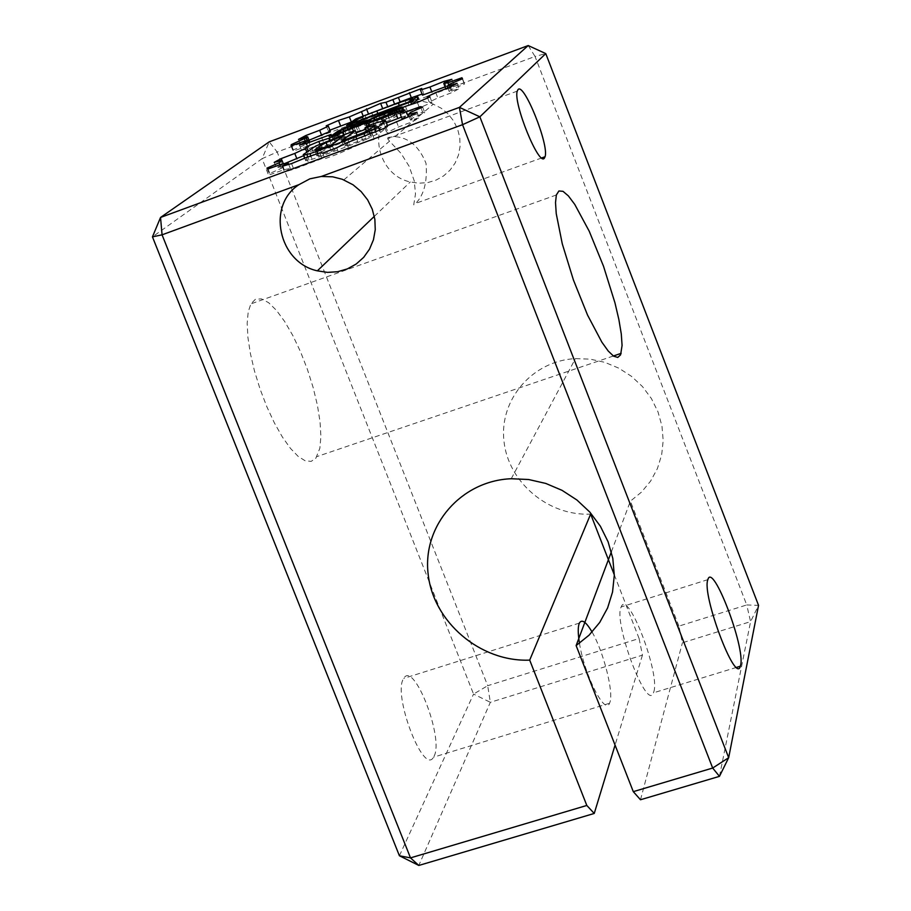 <?xml version="1.0" encoding="UTF-8"?>
<svg xmlns="http://www.w3.org/2000/svg" width="911" height="911" viewBox="0 0 911 911"><rect width="100%" height="100%" fill="white"/><g stroke="black" fill="none" stroke-linecap="round" stroke-linejoin="round"><path stroke-width="0.68" stroke-dasharray="4.55 3.42" d="M303.705 155.667L307.519 153.891L308.624 152.16L345.292 137.994L356.064 132.835M405.737 117.724L422.647 112.201L424.765 112.634L412.842 117.906L410.565 120.115L419.231 117.906L412.626 121.618L398.551 126.959L387.915 132.061L387.221 133.758L374.319 139.36L363.671 142.617L338.938 153.549L324.874 158.765L322.004 158.605L293.797 169.275L284.437 171.951L290.324 168.478L284.323 169.594L270.282 174.548L269.132 173.728L281.248 168.376L284.175 165.961L276.386 167.852L284.631 163.581M401.421 117.155L407.171 115.458L401.979 118.601M365.618 129.282L370.754 128.474L386.378 122.917M366.199 139.36L380.525 132.494L387.801 126.538L385.046 126.458L377.382 128.622L369.65 131.435L367.224 133.382L376.995 130.717L373.032 134.224L365.926 138.244L343.754 146.762L357.294 135.978L317.802 151.556L305.481 160.177L305.857 160.769L312.166 159.277L319.135 156.92L366.199 139.36L364.833 135.853M321.253 152.023L328.188 148.106L345.52 141.376L334.132 150.304L318.19 155.827L316.789 155.792L321.253 152.023L320.057 148.971M351.327 122.028L363.535 116.961L368.477 113.932L400.464 102.761L412.41 97.409M330.34 131.298L328.222 130.922L329.907 130.182M309.706 141.968L300.539 144.564L309.023 140.237M308.077 143.061L309.08 142.378L310.48 145.942L306.916 146.272L293.126 151.18L293.319 149.859L306.586 144.223L308.077 143.061L307.201 140.829M446.72 88.413L449.932 88.003L463.961 82.992L464.576 83.994L451.549 89.54L449.214 91.521L459.144 88.663L452.38 92.421L437.838 97.91L429.229 102.089L432.042 102.317L419.47 107.874L407.547 111.746L394.918 116.995L389.669 120.298L374.672 126.139L368.921 127.198L355.916 132.004L344.187 137.413L331.194 141.809L333.153 139.793L323.69 142.685L308.692 148.732L301.598 150.383L310.48 145.942M445.103 86.887L453.86 84.495L445.764 88.595M422.055 94.106L423.729 93.537L422.476 95.154M418.491 98.661L365.903 117.473L356.725 121.562L347.603 128.257L412.102 104.173M397.902 109.514L392.003 113.363L381.698 117.542L382.745 120.229L393.04 116.05L399.189 111.586L375.047 120.206L368.818 124.249L367.793 121.618M365.607 121.675L366.643 124.329L365.038 125.65L368.818 124.249M366.643 124.329L367.384 123.589L365.983 123.657L344.187 131.765L338.71 135.227L337.491 136.365L338.243 136.456L350.564 132.186L349.517 129.521L336.671 133.837M382.745 120.229L396.82 114.866L402.81 110.835L403.926 109.821L401.444 109.958L389.509 114.137L369.82 122.586L364.024 123.737L341.602 132.414L332.709 138.426L340.35 136.399L350.564 132.186M354.493 122.974L353.491 120.389M347.114 127.028L347.603 128.257M412.353 100.267L411.351 97.682M405.907 102.579L404.905 100.005M372.588 114.934L371.574 112.36M365.903 117.473L364.901 114.9M360.369 116.927L361.382 119.489M356.725 121.562L355.711 118.977M378.167 121.926L377.108 119.25L397.834 111.051L398.881 113.727M381.698 117.542L377.108 119.25M377.268 122.666L376.22 119.99M383.907 120.206L382.859 117.519M386.549 119.204L385.501 116.517M389.293 118.1L388.234 115.412M391.502 117.212L390.455 114.524M393.336 116.449L392.277 113.761M396.82 114.866L395.773 112.178M397.913 114.285L396.866 111.609M397.834 111.051L402.309 107.68M400.521 112.782L399.474 110.106M402.81 110.835L401.762 108.17M403.926 109.821L402.981 107.396M402.571 109.684L401.535 107.031M401.444 109.958L400.407 107.304M398.927 110.778L397.902 108.136M397.56 111.233L396.524 108.591M396.08 111.757L395.044 109.115M394.429 112.349L393.393 109.707M392.037 113.215L391.013 110.573M389.509 114.137L388.473 111.495M383.577 116.346L382.552 113.704M379.636 117.838L378.6 115.207M376.926 118.999L375.89 116.357M375.252 119.717L374.216 117.086M374.125 120.263L373.089 117.621M368.784 119.933L369.82 122.586M367.85 122.632L366.814 119.99M367.349 122.723L366.313 120.081M365.083 120.468L366.12 123.099M364.024 123.737L362.988 121.106M359.606 125.354L358.57 122.723M352.671 127.927L351.646 125.297M348.628 129.453L347.603 126.823M345.611 130.694L344.574 128.064M343.322 131.628L342.285 128.998M341.602 132.414L340.566 129.772M340.076 133.165L339.04 130.535M339.017 133.701L337.992 131.07M338.22 134.19L337.184 131.548M337.514 134.634L336.478 131.993M336.33 135.409L335.294 132.767M333.369 137.755L332.321 135.101M332.014 135.42L333.893 135.329L334.941 137.994M332.709 138.426L331.661 135.773M333.893 135.329L349.517 129.521M336.66 137.675L335.601 135.01M340.35 136.399L339.302 133.723M349.619 132.949L348.571 130.273M338.243 136.456L337.195 133.78M341.01 132.357L341.374 133.291M344.187 131.765L343.937 131.138M365.3 121.926L365.983 123.657M365.038 125.65L363.99 122.985L367.589 121.653M393.085 113.249L392.516 111.78M396.137 110.242L396.809 111.962M399.189 111.586L398.141 108.933M408.344 102.191L412 101.053L411.465 99.675M412 101.053L413.924 100.927L408.948 105.152L352.113 126.196L363.193 119.147M352.113 126.196L351.099 123.589M408.948 105.152L407.923 102.522M343.948 140.248L346.157 145.874M341.545 141.137L343.754 146.762M357.044 135.34L357.294 135.978M367.497 125.934L369.65 131.435M366.427 131.343L367.224 133.382M347.683 138.882L349.892 144.507M320.911 143.722L323.075 149.21M315.65 146.067L317.802 151.556M311.778 148.186L313.953 153.697M307.827 156.988L309.023 160.006M310.867 155.975L312.166 159.277M317.825 153.583L319.135 156.92M356.656 138.859L358.103 142.56M370.287 134.179L371.403 137.014M375.742 132.038L376.755 134.623M379.682 130.33L380.525 132.494M387.426 125.581L387.801 126.538M304.684 158.172L305.481 160.177M304.809 158.115L305.857 160.769M333.836 138.37L335.988 143.847M326.024 141.444L328.188 146.922M382.882 120.935L385.046 126.458M380.274 121.493L382.426 127.005M375.23 123.11L377.382 128.622M385.353 120.423L387.517 125.969M374.239 125.9L376.049 130.535M319.898 144.177L320.957 146.853M329.486 140.078L330.932 143.756M308.134 150.93L308.624 152.16M306.768 151.966L307.519 153.891M281.989 160.438L283.412 164.048M274.211 162.352L276.386 167.852M283.332 163.809L284.175 165.961M279.836 164.789L281.248 168.376M266.934 168.159L269.132 173.728M268.073 168.956L270.282 174.548M282.114 163.98L284.323 169.594M288.719 164.401L290.324 168.478M282.194 166.28L284.437 171.951M291.554 163.581L293.797 169.275M306.438 157.444L308.67 163.126M319.772 152.9L322.004 158.605M322.619 153.037L324.874 158.765M336.683 147.81L338.938 153.549M346.487 142.913L348.731 148.63M361.428 136.912L363.671 142.617M372.075 133.621L374.319 139.36M384.989 128.041L387.221 133.758M385.695 126.378L387.915 132.061M396.342 121.3L398.551 126.959M410.405 115.948L412.626 121.618M417.033 112.269L419.231 117.906M409.13 116.437L410.565 120.115M410.656 112.326L412.842 117.906M422.59 107.054L424.765 112.634M420.928 107.794L422.647 112.201M405.031 109.98L407.171 115.458M382.392 121.038L383.577 124.078M369.479 125.206L370.754 128.474M366.974 126.344L367.805 128.474M353.468 131.104L354.39 133.45M343.971 134.623L345.292 137.994M394.509 103.854L394.884 104.799M387.619 106.416L387.995 107.373M363.056 115.731L363.535 116.961M326.218 125.809L328.222 130.922M306.495 137.106L307.895 140.658M298.501 139.394L300.539 144.564M305.333 141.011L306.586 144.223M291.679 145.692L293.319 149.859M291.053 145.919L293.126 151.18M304.843 141L306.916 146.272M299.503 145.065L301.598 150.383M306.586 143.391L308.692 148.732M321.583 137.345L323.69 142.685M331.502 135.591L333.153 139.793M329.076 136.422L331.194 141.809M342.069 132.004L344.187 137.413M353.81 126.618L355.916 132.004M357.636 125.217L359.754 130.615M366.814 121.801L368.921 127.198M372.553 120.719L374.672 126.139M387.539 114.866L389.669 120.298M392.812 111.597L394.918 116.995M405.441 106.348L407.547 111.746M417.363 102.453L419.47 107.874M429.935 96.919L432.042 102.317M427.612 97.944L429.229 102.089M435.754 92.569L437.838 97.91M450.296 87.069L452.38 92.421M457.071 83.334L459.144 88.663M447.836 87.991L449.214 91.521M449.499 84.256L451.549 89.54M462.526 78.722L464.576 83.994M462.332 78.802L463.961 82.992M448.759 84.996L449.932 88.003M451.845 79.314L453.86 84.495M444.762 82.878L446.151 86.465M421.736 88.413L423.729 93.537M400.077 101.793L400.464 102.761M331.923 144.69L334.132 150.304M343.356 135.864L345.52 141.376M719.462 776.354L750.584 621.632L758.544 605.36L746.735 604.961L750.584 621.632L682.43 642.767L678.9 626.108L746.735 604.961L535.042 56.459L545.769 53.59M399.405 855.759L473.549 694.08L490.346 702.313L487.692 685.698L473.549 694.08L262.083 158.673L277.172 152.012L269.212 141.843L262.083 158.673L152.456 236.871M528.198 45.55L535.042 56.459L414.095 101.28L403.755 103.786L394.918 108.386L277.172 152.012L487.692 685.698L639.101 638.509L642.449 655.157L490.346 702.313L418.809 865.45M394.918 108.386C366.86 126.481 377.12 175.037 410.292 181.961L418.98 183.213L427.68 182.599L436.016 180.127L443.577 175.925L450.034 170.163L455.079 163.115L458.472 155.098L460.066 146.466L459.77 137.652L457.607 129.032L453.667 121.015L448.132 113.977L441.266 108.238L432.065 103.569L422.476 101.337L414.095 101.28M388.029 137.447L387.699 138.768L389.532 141.194L400.931 153.253L409.153 166.314L414.289 181.004L415.484 194.043L413.719 204.884L415.746 203.358C424.025 194.931 427.453 181.596 426.029 163.354C419.231 146.523 408.857 137.607 394.907 136.639L388.029 137.447M642.449 655.157L615.073 745.084M614.299 574.818L639.101 638.509M592.082 632.063C603.389 651.308 613.843 692.109 609.926 702.256L609.527 703.269C605.041 715.716 584.247 674.482 579.476 643.28M315.866 458.199L319.863 448.223L320.9 436.449L320.057 421.884L317.427 405.293L313.133 387.494L307.406 369.376L300.539 351.783L292.841 335.567L284.676 321.526L276.454 310.355L268.586 302.657L261.446 298.876L255.433 299.264L250.878 303.91L248.191 311.949L247.177 323.257L247.906 337.332L250.388 353.525L254.499 371.062L260.068 389.054L266.798 406.625L274.359 422.875L282.376 437.018L290.45 448.371L298.17 456.411L305.185 460.784L311.175 461.376L315.866 458.199M434.103 756.141C444.078 738.069 413.674 660.076 403.767 678.399C392.117 693.317 423.421 776.126 433.534 757.189L434.103 756.141M653.825 691.745C660.281 673.331 627.599 588.392 621.177 606.954C612.978 621.769 646.935 712.095 653.449 692.827L653.825 691.745M611.349 551.861L630.401 501.164L641.492 492.099L650.602 481.11L657.412 468.55L661.659 454.862L663.197 440.525L661.955 426.029L657.993 411.874L651.422 398.574L642.483 386.583L631.482 376.334L618.82 368.169L604.915 362.373L590.294 359.162L575.433 358.615C532.628 360.688 499.353 399.348 503.92 440.673C507.848 482.033 548.263 516.332 590.647 514.089M678.9 626.108L630.401 501.164M640.49 799.756L682.43 642.767M414.414 96.873L415.427 99.47M396.49 110.755L397.538 113.419M393.04 116.05L392.003 113.363M395.112 115.629L394.064 112.953M402.104 107.088L403.14 109.741M344.962 131.218L346.009 133.883M337.457 133.564L338.254 135.591M337.981 133.393L338.71 135.227M347.831 129.351L348.127 130.102M355.165 126.117L355.609 127.255M369.968 121.209L370.595 122.791M396.877 110.436L397.913 113.101M356.042 121.755L356.474 122.86M411.886 99.345L412.899 101.952M373.806 126.265L375.981 131.833M370.845 128.622L373.032 134.224M363.728 132.619L365.926 138.244M355.802 125.889L357.909 131.275M448.474 85.235L450.535 90.531M327.482 146.318L328.188 148.106M316.322 150.144L318.041 154.506M315.992 150.235L318.19 155.827M329.065 145.737L331.274 151.351M340.896 137.766L342.718 142.412M336.489 133.792L337.491 136.365M366.347 120.947L367.384 123.589M398.198 109.069L399.234 111.723M413.924 100.927L412.911 98.331M374.82 125.16L376.995 130.717M316.789 155.792L314.648 150.338M374.33 216.351L410.292 181.961M343.834 179.877L389.532 141.194M394.907 136.639L433.385 104.082M579.373 623.09L403.767 678.399M609.527 703.269L433.534 757.189M517.254 91.111L387.699 138.768M541.715 157.933L415.746 203.358M707.881 579.624L621.177 606.954M736.612 667.364L653.449 692.827M511.242 478.73L575.433 358.615M556.348 194.988L250.878 303.91M613.365 355.996L316.982 456.559"/><path stroke-width="1.37" d="M284.631 163.581L303.705 155.667M281.248 158.582L281.989 160.438L274.211 162.352L281.248 158.582L294.777 153.424L305.379 148.436L306.495 146.728L318.827 141.444L328.791 138.324L352.272 128.041L365.675 123.053L368.625 123.031L381.447 118.612L395.556 112.816L405.031 109.98L399.827 113.101L401.979 118.601L405.737 117.724M386.378 122.917L401.421 117.155M356.064 132.835L365.618 129.282M329.907 130.182L351.327 122.028M309.023 140.237L330.34 131.298L328.324 126.162L326.218 125.809L338.471 120.468L349.346 116.904L351.35 122.017M349.346 116.904L380.627 103.342L385.991 102.26L421.736 88.413L420.472 90.018L429.924 87.035L444.147 81.307L451.845 79.314L443.748 83.402L447.893 82.776L461.923 77.754L462.526 78.722L449.499 84.256L447.142 86.215L457.071 83.334L450.296 87.069L435.754 92.569L427.134 96.725L429.935 96.919L417.363 102.453L405.441 106.348L392.812 111.597L387.539 114.866L372.553 120.719L366.814 121.801L353.81 126.618L342.069 132.004L329.076 136.422L331.046 134.429L306.586 143.391L299.503 145.065L308.396 140.647L309.08 142.389L309.706 141.968L307.656 136.764L298.501 139.394L305.868 135.511L319.67 130.273L321.697 135.42M443.748 83.402L445.764 88.595L446.72 88.413M420.472 90.018L422.476 95.154L445.103 86.887M412.41 97.409L422.055 94.106M412.102 104.173L418.491 98.661L417.477 96.065L411.351 97.682L355.711 118.977L346.579 125.638L347.114 127.028M346.579 125.638L410.645 101.895L417.477 96.065M411.601 104.344L410.645 101.895M417.864 99.493L416.851 96.896M402.309 107.68L402.89 107.156L401.535 107.031L396.524 108.591L378.6 115.207L368.784 119.933L362.988 121.106L347.603 126.823L337.992 131.07L332.014 135.42M336.671 133.837L340.338 130.649L341.01 132.357M340.338 130.649L354.573 124.613L364.947 121.015L365.3 121.926M343.937 131.138L343.151 129.134M364.947 121.015L366.347 120.947L364.286 122.757M367.589 121.653L374.022 117.565L395.773 109.32L396.137 110.242M392.516 111.78L392.049 110.607M395.773 109.32L398.141 108.933L397.902 109.514M398.278 102.863L362.179 116.562L351.099 123.589L407.923 102.522L412.911 98.331L398.278 102.863L399.28 105.448L408.344 102.191M411.465 99.675L410.998 98.456M363.785 118.885L399.28 105.448M355.142 130.489L315.65 146.067L303.272 154.585L303.648 155.166L309.956 153.652L316.926 151.283L363.979 133.701L378.316 126.857L385.626 120.981L385.353 120.423L375.23 123.11L367.497 125.934L365.06 127.847L374.82 125.16L370.845 128.622L363.728 132.619L341.545 141.137L355.142 130.489L357.044 135.34M365.06 127.847L366.427 131.343M306.813 154.392L307.827 156.988M309.956 153.652L310.867 155.975M316.926 151.283L317.825 153.583M355.894 136.901L356.656 138.859M369.194 131.366L370.287 134.179M374.546 128.975L375.742 132.038M378.316 126.857L379.682 130.33M385.626 120.981L387.426 125.581M363.979 133.701L364.833 135.853M303.272 154.585L304.684 158.172M303.648 155.166L304.809 158.115M373.874 125.001L374.239 125.9M318.827 141.444L319.898 144.177M328.791 138.324L329.486 140.078M306.495 146.728L308.134 150.93M305.379 148.436L306.768 151.966M294.777 153.424L296.929 158.901M399.827 113.101L406.34 111.689L420.483 106.655L422.59 107.054L410.656 112.326L408.367 114.49L417.033 112.269L410.405 115.948L385.695 126.378L384.989 128.041L346.487 142.913L336.683 147.81L322.619 153.037L319.772 152.9L306.438 157.444L291.554 163.581L282.194 166.28L288.104 162.841L282.114 163.98L268.073 168.956L266.934 168.159L279.062 162.818L282 160.438L283.332 163.809M279.062 162.818L279.836 164.789M288.104 162.841L288.719 164.401M408.367 114.49L409.13 116.437M420.483 106.655L420.928 107.794M406.34 111.689L408.31 116.745M395.556 112.816L397.686 118.259M381.447 118.612L382.392 121.038M368.625 123.031L369.479 125.206M365.675 123.053L366.974 126.344M352.272 128.041L353.468 131.104M343.162 132.562L343.971 134.623M392.88 99.686L394.509 103.854M385.991 102.26L387.619 106.416M380.627 103.342L382.563 108.284M366.495 108.853L368.351 113.59M361.542 111.859L363.056 115.731M338.471 120.468L340.475 125.57M319.67 130.273L328.324 126.162M305.868 135.511L306.495 137.106M308.396 140.647L304.843 141L291.053 145.919L291.258 144.633L306.028 137.857L307.201 140.829M306.028 137.857L307.656 136.764M304.536 138.996L305.333 141.011M291.258 144.633L291.679 145.692M331.046 134.429L331.502 135.591M427.134 96.725L427.612 97.944M447.142 86.215L447.836 87.991M461.923 77.754L462.332 78.802M447.893 82.776L448.759 84.996M444.147 81.307L444.762 82.878M429.924 87.035L431.939 92.193M409.369 92.66L411.328 97.693M398.46 97.636L400.077 101.793M319.078 146.489L326.024 142.594L343.356 135.864L331.923 144.69L315.992 150.235L314.591 150.201L319.078 146.489L320.057 148.971M160.541 217.456L269.212 141.843L528.198 45.55L459.429 107.373L160.541 217.456L162.067 234.822L152.456 236.871L160.541 217.456M418.809 865.45L594.245 813.455L586.809 805.461L410.497 857.889L418.809 865.45L399.405 855.759L410.497 857.889L162.067 234.822L298.933 184.66L309.865 178.829L321.276 176.472L462.537 124.693L459.429 107.373L479.869 116.813L462.537 124.693L712.675 768.041L728.675 757.69L719.462 776.354L712.675 768.041L633.293 791.648L640.49 799.756L719.462 776.354M545.769 53.59L758.544 605.36L728.675 757.69L479.869 116.813L545.769 53.59L528.198 45.55M152.456 236.871L399.405 855.759M321.276 176.472L332.697 176.814L342.285 179.273L353.069 184.808L361.12 191.572L367.634 199.851L372.28 209.268L374.865 219.369L375.252 229.709L373.453 239.787L369.524 249.147L363.671 257.357L356.167 264.042L347.364 268.904L337.651 271.717L327.493 272.378L317.347 270.84C278.618 262.482 266.319 205.658 298.933 184.66M586.809 805.461L529.701 660.122C480.188 662.172 432.896 621.769 428.09 573.577C422.545 525.431 461.171 480.701 511.242 478.73L528.631 479.516L545.769 483.434L562.053 490.346L576.925 500.014L589.85 512.119L600.36 526.216L608.104 541.817L612.807 558.375L614.299 575.308L612.545 592.025L607.614 607.922L599.7 622.475L589.075 635.172L576.128 645.592L633.293 791.648M615.073 745.084L594.245 813.455M529.701 660.122L590.647 514.089L614.299 574.818M579.476 643.28C577.859 633.373 577.825 626.654 579.373 623.09C581.856 618.842 586.092 621.826 592.082 632.063M620.596 354.846L617.772 357.431L613.581 356.155L608.206 351.008L601.875 342.183L587.572 315.126L573.44 280.053L562.281 243.852L556.234 213.618L555.516 202.595L556.348 194.988L558.899 190.98L562.998 191.321L568.384 195.911L574.784 204.451L589.235 231.246L603.526 266.274L614.959 302.851L618.865 319.51L621.291 333.973L622.076 345.463L620.596 354.846M740.632 665.167L740.358 666.226C735.587 685.106 701.413 593.995 707.881 579.624C712.618 561.461 745.392 647.14 740.632 665.167M544.459 158.013C539.221 167.362 512.916 102.784 517.254 91.111L518.006 89.62C523.814 81.774 549.344 145.179 545.063 156.726L544.459 158.013M576.128 645.592L611.349 551.861M337.207 132.938L337.457 133.564M337.662 132.573L337.981 133.393M347.091 127.46L347.831 129.351M354.573 124.613L355.165 126.117M369.547 120.138L369.968 121.209M374.022 117.565L374.899 119.808M384.237 113.488L385.137 115.799M376.79 110.835L377.803 113.408M363.182 119.113L362.179 116.562M355.461 120.263L356.042 121.755M326.024 142.594L327.482 146.318M315.844 148.937L316.322 150.144M340.555 136.901L340.896 137.766M317.347 270.84L374.33 216.351M545.063 156.726L541.715 157.933M740.358 666.226L736.612 667.364M621.154 353.354L613.365 355.996"/></g></svg>
